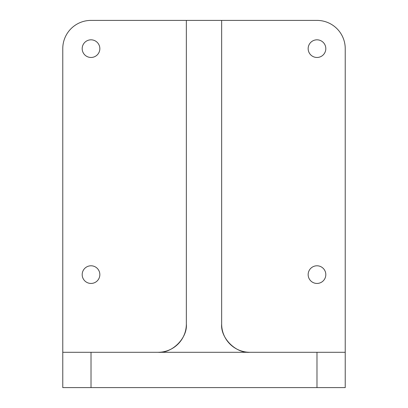 <?xml version="1.0" encoding="UTF-8"?>
<svg xmlns="http://www.w3.org/2000/svg" width="408" height="408" viewBox="0 0 408 408"><rect width="100%" height="100%" fill="white"/><g stroke="black" fill="none" stroke-linecap="round" stroke-linejoin="round"><path stroke-width="0.61" d="M82.187 48.644A8.828 8.828 0 0 0 91.015 57.472A8.828 8.828 0 0 0 99.843 48.644A8.828 8.828 0 0 0 91.015 39.821A8.828 8.828 0 0 0 82.187 48.644M82.187 274.615A8.828 8.828 0 0 0 91.015 283.443A8.828 8.828 0 0 0 99.843 274.615A8.828 8.828 0 0 0 91.015 265.786A8.828 8.828 0 0 0 82.187 274.615M308.157 274.615A8.828 8.828 0 0 0 316.985 283.443A8.828 8.828 0 0 0 325.814 274.615A8.828 8.828 0 0 0 316.985 265.786A8.828 8.828 0 0 0 308.157 274.615M308.157 48.644A8.828 8.828 0 0 0 316.985 57.472A8.828 8.828 0 0 0 325.814 48.644A8.828 8.828 0 0 0 316.985 39.821A8.828 8.828 0 0 0 308.157 48.644M316.985 387.6L316.985 352.293L345.229 352.293L345.229 387.6L62.771 387.6L62.771 352.293L158.1 352.293A28.244 28.244 0 0 0 186.344 324.044C187.609 338.023 172.074 353.558 158.1 352.293L249.9 352.293C235.926 353.558 220.391 338.023 221.656 324.044L221.656 20.4L186.344 20.4L186.344 324.044M316.985 352.293L249.9 352.293A28.244 28.244 0 0 1 221.656 324.044M345.229 352.293L345.229 48.644A28.244 28.244 0 0 0 316.985 20.4L221.656 20.4M62.771 352.293L62.771 48.644A28.244 28.244 0 0 1 91.015 20.4L186.344 20.4M91.015 352.293L91.015 387.6"/></g></svg>
